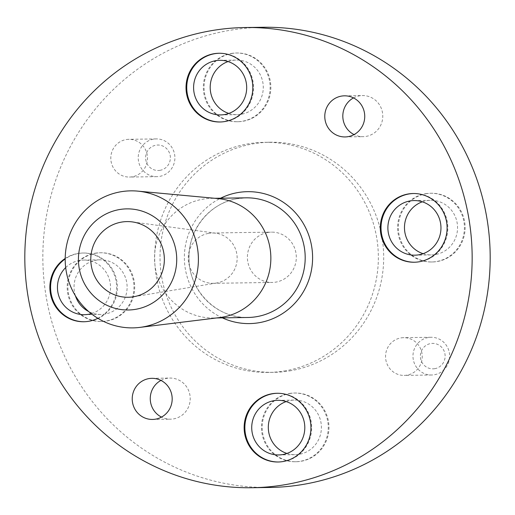<?xml version="1.0" encoding="UTF-8"?>
<svg xmlns="http://www.w3.org/2000/svg" width="515" height="515" viewBox="0 0 515 515"><rect width="100%" height="100%" fill="white"/><g stroke="black" fill="none" stroke-linecap="round" stroke-linejoin="round"><path stroke-width="0.39" stroke-dasharray="2.58 1.93" d="M208.466 233.385A25.158 24.456 89.1 0 1 212.328 233.005A25.158 24.456 89.1 0 1 215.869 233.218A25.158 24.456 89.1 0 1 237.151 257.629A25.158 24.456 89.1 0 1 216.937 282.947A25.158 24.456 89.1 0 1 216.609 283.005A25.158 24.456 89.1 0 1 213.075 283.321A25.158 24.456 89.1 0 1 188.355 260.526A25.158 24.456 89.1 0 1 208.466 233.385M278.415 461.994A34.363 33.404 -90.9 0 0 278.776 461.994A34.363 33.404 -90.9 0 0 284.048 461.479A34.363 33.404 -90.9 0 0 311.517 424.411A34.363 33.404 -90.9 0 0 277.752 393.267A34.363 33.404 -90.9 0 0 277.392 393.28M220.291 121.978A34.363 33.404 -90.9 0 0 220.652 121.978A34.363 33.404 -90.9 0 0 225.93 121.469A34.363 33.404 -90.9 0 0 253.393 84.396A34.363 33.404 -90.9 0 0 219.635 53.257A34.363 33.404 -90.9 0 0 219.274 53.264M414.575 262.232A34.363 33.404 -90.9 0 0 414.935 262.232A34.363 33.404 -90.9 0 0 420.208 261.717A34.363 33.404 -90.9 0 0 447.677 224.649A34.363 33.404 -90.9 0 0 413.912 193.505A34.363 33.404 -90.9 0 0 413.551 193.518M97.869 318.302A34.363 33.404 -90.9 0 0 115.753 279.452A34.363 33.404 -90.9 0 0 82.754 253.026A34.363 33.404 -90.9 0 0 77.475 253.541A34.363 33.404 -90.9 0 0 65.199 258.466M84.138 321.74A34.363 33.404 -90.9 0 0 84.499 321.74A34.363 33.404 -90.9 0 0 89.771 321.225A34.363 33.404 -90.9 0 0 117.24 284.158A34.363 33.404 -90.9 0 0 83.475 253.013A34.363 33.404 -90.9 0 0 78.196 253.528A34.363 33.404 -90.9 0 0 65.193 258.948M217.884 198.578A59.83 58.156 -90.9 0 0 211.813 198.339A59.83 58.156 -90.9 0 0 202.627 199.228A59.83 58.156 -90.9 0 0 154.809 263.77A59.83 58.156 -90.9 0 0 213.59 317.993A59.83 58.156 -90.9 0 0 219.654 317.575M267.62 232.503A25.158 24.456 89.1 0 1 271.482 232.13A25.158 24.456 89.1 0 1 296.202 254.931A25.158 24.456 89.1 0 1 276.091 282.072A25.158 24.456 89.1 0 1 272.229 282.445A25.158 24.456 89.1 0 1 247.509 259.644A25.158 24.456 89.1 0 1 267.62 232.503M160.146 170.304A12.733 12.379 89.1 0 1 145.809 159.959A12.733 12.379 89.1 0 1 155.852 145.224A12.733 12.379 89.1 0 1 170.188 155.569A12.733 12.379 89.1 0 1 160.146 170.304M153.38 139.198A18.868 18.34 -90.9 0 0 138.297 159.553A18.868 18.34 -90.9 0 0 156.837 176.651A18.868 18.34 -90.9 0 0 159.734 176.375A18.868 18.34 -90.9 0 0 174.817 156.019A18.868 18.34 -90.9 0 0 156.277 138.915A18.868 18.34 -90.9 0 0 153.38 139.198M434.892 368.656A12.733 12.379 89.1 0 1 420.562 358.305A12.733 12.379 89.1 0 1 430.604 343.569A12.733 12.379 89.1 0 1 444.941 353.914A12.733 12.379 89.1 0 1 434.892 368.656M428.132 337.544A18.868 18.34 -90.9 0 0 413.049 357.899A18.868 18.34 -90.9 0 0 431.589 375.004A18.868 18.34 -90.9 0 0 434.486 374.72A18.868 18.34 -90.9 0 0 449.563 354.365A18.868 18.34 -90.9 0 0 431.029 337.267A18.868 18.34 -90.9 0 0 428.132 337.544M407.069 375.126A18.868 18.34 89.1 0 1 404.172 375.409A18.868 18.34 89.1 0 1 385.632 358.311A18.868 18.34 89.1 0 1 400.715 337.949A18.868 18.34 89.1 0 1 403.612 337.673A18.868 18.34 89.1 0 1 422.152 354.771A18.868 18.34 89.1 0 1 407.069 375.126M132.316 176.78A18.868 18.34 89.1 0 1 129.419 177.057A18.868 18.34 89.1 0 1 110.886 159.959A18.868 18.34 89.1 0 1 125.963 139.604A18.868 18.34 89.1 0 1 128.859 139.327A18.868 18.34 89.1 0 1 147.399 156.425A18.868 18.34 89.1 0 1 132.316 176.78M95.513 253.271A34.363 33.404 89.1 0 1 100.792 252.762A34.363 33.404 89.1 0 1 134.55 283.9A34.363 33.404 89.1 0 1 107.088 320.974A34.363 33.404 89.1 0 1 101.809 321.482A34.363 33.404 89.1 0 1 68.044 290.338A34.363 33.404 89.1 0 1 95.513 253.271M94.792 253.283A34.363 33.404 89.1 0 1 100.065 252.768A34.363 33.404 89.1 0 1 133.829 283.913A34.363 33.404 89.1 0 1 106.367 320.98A34.363 33.404 89.1 0 1 101.088 321.495A34.363 33.404 89.1 0 1 67.323 290.351A34.363 33.404 89.1 0 1 94.792 253.283M425.95 193.762A34.363 33.404 89.1 0 1 431.222 193.247A34.363 33.404 89.1 0 1 464.987 224.392A34.363 33.404 89.1 0 1 437.525 261.459A34.363 33.404 89.1 0 1 432.246 261.974A34.363 33.404 89.1 0 1 398.481 230.829A34.363 33.404 89.1 0 1 425.95 193.762M425.229 193.775A34.363 33.404 89.1 0 1 430.501 193.26A34.363 33.404 89.1 0 1 464.266 224.405A34.363 33.404 89.1 0 1 436.804 261.472A34.363 33.404 89.1 0 1 431.525 261.987A34.363 33.404 89.1 0 1 397.76 230.842A34.363 33.404 89.1 0 1 425.229 193.775M231.673 53.509A34.363 33.404 89.1 0 1 236.945 53A34.363 33.404 89.1 0 1 270.71 84.138A34.363 33.404 89.1 0 1 243.241 121.212A34.363 33.404 89.1 0 1 237.969 121.72A34.363 33.404 89.1 0 1 204.204 90.582A34.363 33.404 89.1 0 1 231.673 53.509M230.952 53.521A34.363 33.404 89.1 0 1 236.224 53.006A34.363 33.404 89.1 0 1 269.989 84.151A34.363 33.404 89.1 0 1 242.52 121.218A34.363 33.404 89.1 0 1 237.248 121.733A34.363 33.404 89.1 0 1 203.483 90.589A34.363 33.404 89.1 0 1 230.952 53.521M289.791 393.524A34.363 33.404 89.1 0 1 295.069 393.009A34.363 33.404 89.1 0 1 328.828 424.154A34.363 33.404 89.1 0 1 301.365 461.221A34.363 33.404 89.1 0 1 296.086 461.736A34.363 33.404 89.1 0 1 262.328 430.592A34.363 33.404 89.1 0 1 289.791 393.524M289.07 393.531A34.363 33.404 89.1 0 1 294.348 393.022A34.363 33.404 89.1 0 1 328.107 424.167A34.363 33.404 89.1 0 1 300.644 461.234A34.363 33.404 89.1 0 1 295.365 461.743A34.363 33.404 89.1 0 1 261.607 430.604A34.363 33.404 89.1 0 1 289.07 393.531M160.95 380.411A20.555 19.982 89.1 0 1 166.776 378.37A20.555 19.982 89.1 0 1 169.931 378.062A20.555 19.982 89.1 0 1 190.132 396.692A20.555 19.982 89.1 0 1 173.703 418.869A20.555 19.982 89.1 0 1 170.542 419.171A20.555 19.982 89.1 0 1 161.491 417.099M353.509 97.902A20.555 19.982 89.1 0 1 359.335 95.861A20.555 19.982 89.1 0 1 362.489 95.558A20.555 19.982 89.1 0 1 382.69 114.188A20.555 19.982 89.1 0 1 366.255 136.366A20.555 19.982 89.1 0 1 363.101 136.668A20.555 19.982 89.1 0 1 354.05 134.589M291.233 370.626A115.064 111.839 89.1 0 1 273.568 372.339A115.064 111.839 89.1 0 1 160.519 268.07A115.064 111.839 89.1 0 1 252.485 143.949A115.064 111.839 89.1 0 1 270.15 142.237A115.064 111.839 89.1 0 1 383.192 246.505A115.064 111.839 89.1 0 1 291.233 370.626M285.889 370.703A115.064 111.839 89.1 0 1 268.225 372.416A115.064 111.839 89.1 0 1 155.182 268.148A115.064 111.839 89.1 0 1 247.142 144.026A115.064 111.839 89.1 0 1 264.807 142.314A115.064 111.839 89.1 0 1 377.856 246.582A115.064 111.839 89.1 0 1 285.889 370.703M269.937 487.467A230.121 223.671 89.1 0 1 43.846 278.93A230.121 223.671 89.1 0 1 227.772 30.688A230.121 223.671 89.1 0 1 263.101 27.269M75.409 295.79A27.308 26.542 89.1 0 1 95.983 260.23A27.308 26.542 89.1 0 1 100.174 259.824A27.308 26.542 89.1 0 1 126.999 284.57A27.308 26.542 89.1 0 1 105.176 314.028A27.308 26.542 89.1 0 1 100.985 314.433A27.308 26.542 89.1 0 1 88.612 311.498M65.682 267.588A27.308 26.542 89.1 0 1 79.387 260.481A27.308 26.542 89.1 0 1 83.578 260.075A27.308 26.542 89.1 0 1 110.249 283.443A27.308 26.542 89.1 0 1 91.207 313.661M422.332 201.809A27.308 26.542 89.1 0 1 426.414 200.721A27.308 26.542 89.1 0 1 430.611 200.316A27.308 26.542 89.1 0 1 457.436 225.061A27.308 26.542 89.1 0 1 435.613 254.519A27.308 26.542 89.1 0 1 431.422 254.925A27.308 26.542 89.1 0 1 423.105 253.683M228.055 61.555A27.308 26.542 89.1 0 1 232.136 60.467A27.308 26.542 89.1 0 1 236.334 60.062A27.308 26.542 89.1 0 1 263.159 84.808A27.308 26.542 89.1 0 1 241.335 114.266A27.308 26.542 89.1 0 1 237.145 114.671A27.308 26.542 89.1 0 1 228.827 113.429M286.173 401.571A27.308 26.542 89.1 0 1 290.26 400.483A27.308 26.542 89.1 0 1 294.451 400.078A27.308 26.542 89.1 0 1 321.283 424.824A27.308 26.542 89.1 0 1 299.453 454.281A27.308 26.542 89.1 0 1 295.262 454.687A27.308 26.542 89.1 0 1 286.945 453.445M246.151 197.831A59.83 58.156 -90.9 0 0 236.964 198.719A59.83 58.156 -90.9 0 0 189.147 263.262A59.83 58.156 -90.9 0 0 247.927 317.478C217.137 318.791 188.754 290.66 189.063 258.504C188.097 229.832 209.817 203.013 237.022 198.713L246.151 197.831M222.371 317.858A65.972 64.118 89.1 0 1 184.37 258.588A65.972 64.118 89.1 0 1 220.594 198.211M215.869 233.218L132.342 221.914M277.752 393.267L277.031 393.28M219.635 53.257L218.914 53.264M413.912 193.505L413.191 193.518M83.475 253.013L82.754 253.026M213.59 317.993L216.635 317.948M212.328 233.005L271.482 232.13M431.589 375.004L404.172 375.409M156.837 176.651L129.419 177.057M100.065 252.768L100.792 252.762M430.501 193.26L431.222 193.247M236.224 53.006L236.945 53M294.348 393.022L295.069 393.009M151.899 378.332L169.931 378.062M344.458 95.829L362.489 95.558M273.568 372.339L268.225 372.416M83.578 260.075L100.174 259.824M414.015 200.567L430.611 200.316M219.738 60.313L236.334 60.062M277.855 400.329L294.451 400.078M278.667 454.938L295.262 454.687M220.549 114.922L237.145 114.671M414.826 255.176L431.422 254.925M84.389 314.684L100.985 314.433M270.15 142.237L264.807 142.314M345.069 136.939L363.101 136.668M152.511 419.442L170.542 419.171M295.365 461.743L296.086 461.736M237.248 121.733L237.969 121.72M431.525 261.987L432.246 261.974M101.088 321.495L101.809 321.482M156.277 138.915L128.859 139.327M431.029 337.267L403.612 337.673M213.075 283.321L272.229 282.445M211.813 198.339L214.858 198.294M84.499 321.74L83.778 321.753M414.935 262.232L414.208 262.238M220.652 121.978L219.931 121.991M278.776 461.994L278.055 462M216.609 283.005L133.456 296.788"/><path stroke-width="0.77" d="M121.205 222.158A37.84 36.777 89.1 0 1 132.342 221.914A37.84 36.777 89.1 0 1 164.343 258.627A37.84 36.777 89.1 0 1 133.945 296.704A37.84 36.777 89.1 0 1 133.456 296.788A37.84 36.777 89.1 0 1 91.31 265.701A37.84 36.777 89.1 0 1 121.205 222.158M119.062 209.624A50.567 49.15 -90.9 0 0 79.168 268.148A50.567 49.15 -90.9 0 0 136.089 309.238A50.567 49.15 -90.9 0 0 175.982 250.715A50.567 49.15 -90.9 0 0 119.062 209.624M143.331 326.864A68.521 66.602 89.1 0 1 139.758 327.405A68.521 66.602 89.1 0 1 65.914 269.345A68.521 66.602 89.1 0 1 120.259 191.87A68.521 66.602 89.1 0 1 137.737 191.123A68.521 66.602 89.1 0 1 198.339 256.522A68.521 66.602 89.1 0 1 143.331 326.864M283.327 461.492A34.363 33.404 -90.9 0 0 310.796 424.418A34.363 33.404 -90.9 0 0 277.031 393.28A34.363 33.404 -90.9 0 0 271.759 393.788A34.363 33.404 -90.9 0 0 244.29 430.862A34.363 33.404 -90.9 0 0 278.055 462A34.363 33.404 -90.9 0 0 283.327 461.492M277.392 393.28A34.363 33.404 -90.9 0 0 272.48 393.782A34.363 33.404 -90.9 0 0 244.992 430.669A34.363 33.404 -90.9 0 0 278.415 461.994M225.209 121.476A34.363 33.404 -90.9 0 0 252.672 84.409A34.363 33.404 -90.9 0 0 218.914 53.264A34.363 33.404 -90.9 0 0 213.635 53.779A34.363 33.404 -90.9 0 0 186.173 90.846A34.363 33.404 -90.9 0 0 219.931 121.991A34.363 33.404 -90.9 0 0 225.209 121.476M219.274 53.264A34.363 33.404 -90.9 0 0 214.356 53.766A34.363 33.404 -90.9 0 0 186.874 90.653A34.363 33.404 -90.9 0 0 220.291 121.978M419.487 261.729A34.363 33.404 -90.9 0 0 446.956 224.662A34.363 33.404 -90.9 0 0 413.191 193.518A34.363 33.404 -90.9 0 0 407.912 194.026A34.363 33.404 -90.9 0 0 380.45 231.1A34.363 33.404 -90.9 0 0 414.208 262.238A34.363 33.404 -90.9 0 0 419.487 261.729M413.551 193.518A34.363 33.404 -90.9 0 0 408.633 194.02A34.363 33.404 -90.9 0 0 381.152 230.907A34.363 33.404 -90.9 0 0 414.575 262.232M65.199 258.466A34.363 33.404 -90.9 0 0 51.288 297.297A34.363 33.404 -90.9 0 0 83.778 321.753A34.363 33.404 -90.9 0 0 89.05 321.238A34.363 33.404 -90.9 0 0 97.869 318.302M139.758 327.405L219.654 317.575A59.83 58.156 -90.9 0 0 222.776 317.098A59.83 58.156 -90.9 0 0 270.8 255.678A59.83 58.156 -90.9 0 0 217.884 198.578L137.737 191.123M148.745 378.634A20.555 19.982 89.1 0 1 151.899 378.332A20.555 19.982 89.1 0 1 172.094 396.962A20.555 19.982 89.1 0 1 155.665 419.139A20.555 19.982 89.1 0 1 152.511 419.442A20.555 19.982 89.1 0 1 132.31 400.812A20.555 19.982 89.1 0 1 148.745 378.634M341.297 96.131A20.555 19.982 89.1 0 1 344.458 95.829A20.555 19.982 89.1 0 1 364.652 114.452A20.555 19.982 89.1 0 1 348.224 136.63A20.555 19.982 89.1 0 1 345.069 136.939A20.555 19.982 89.1 0 1 324.868 118.308A20.555 19.982 89.1 0 1 341.297 96.131M287.228 484.312A230.121 223.671 89.1 0 1 251.899 487.731A230.121 223.671 89.1 0 1 25.814 279.201A230.121 223.671 89.1 0 1 209.734 30.958A230.121 223.671 89.1 0 1 245.063 27.533A230.121 223.671 89.1 0 1 471.154 236.07A230.121 223.671 89.1 0 1 287.228 484.312M245.063 27.533L263.101 27.269A230.121 223.671 89.1 0 1 489.186 235.799A230.121 223.671 89.1 0 1 305.266 484.042A230.121 223.671 89.1 0 1 269.937 487.467L251.899 487.731M91.207 313.661A27.308 26.542 89.1 0 1 88.586 314.279A27.308 26.542 89.1 0 1 84.389 314.684A27.308 26.542 89.1 0 1 59.418 297.689A27.308 26.542 89.1 0 1 65.682 267.588M409.824 200.972A27.308 26.542 89.1 0 1 414.015 200.567A27.308 26.542 89.1 0 1 440.846 225.313A27.308 26.542 89.1 0 1 419.017 254.77A27.308 26.542 89.1 0 1 414.826 255.176A27.308 26.542 89.1 0 1 388.001 230.43A27.308 26.542 89.1 0 1 409.824 200.972M215.547 60.718A27.308 26.542 89.1 0 1 219.738 60.313A27.308 26.542 89.1 0 1 246.569 85.059A27.308 26.542 89.1 0 1 224.74 114.517A27.308 26.542 89.1 0 1 220.549 114.922A27.308 26.542 89.1 0 1 193.717 90.177A27.308 26.542 89.1 0 1 215.547 60.718M273.665 400.734A27.308 26.542 89.1 0 1 277.855 400.329A27.308 26.542 89.1 0 1 304.687 425.075A27.308 26.542 89.1 0 1 282.864 454.533A27.308 26.542 89.1 0 1 278.667 454.938A27.308 26.542 89.1 0 1 251.841 430.192A27.308 26.542 89.1 0 1 273.665 400.734M286.945 453.445A27.308 26.542 89.1 0 1 268.315 427.778A27.308 26.542 89.1 0 1 286.173 401.571M228.827 113.429A27.308 26.542 89.1 0 1 210.197 87.762A27.308 26.542 89.1 0 1 228.055 61.555M423.105 253.683A27.308 26.542 89.1 0 1 404.475 228.016A27.308 26.542 89.1 0 1 422.332 201.809M88.612 311.498A27.308 26.542 89.1 0 1 75.409 295.79M161.491 417.099A20.555 19.982 89.1 0 1 150.258 398.919A20.555 19.982 89.1 0 1 160.95 380.411M354.05 134.589A20.555 19.982 89.1 0 1 342.816 116.409A20.555 19.982 89.1 0 1 353.509 97.902M65.193 258.948A34.363 33.404 -90.9 0 0 52.086 297.535A34.363 33.404 -90.9 0 0 84.138 321.74M216.635 317.948L247.927 317.478A59.83 58.156 -90.9 0 0 257.114 316.59A59.83 58.156 -90.9 0 0 304.932 252.047A59.83 58.156 -90.9 0 0 246.151 197.831L214.858 198.294M220.594 198.211A65.972 64.118 89.1 0 1 237.376 192.655A65.972 64.118 89.1 0 1 311.633 246.26A65.972 64.118 89.1 0 1 259.592 322.615A65.972 64.118 89.1 0 1 222.371 317.858"/></g></svg>
